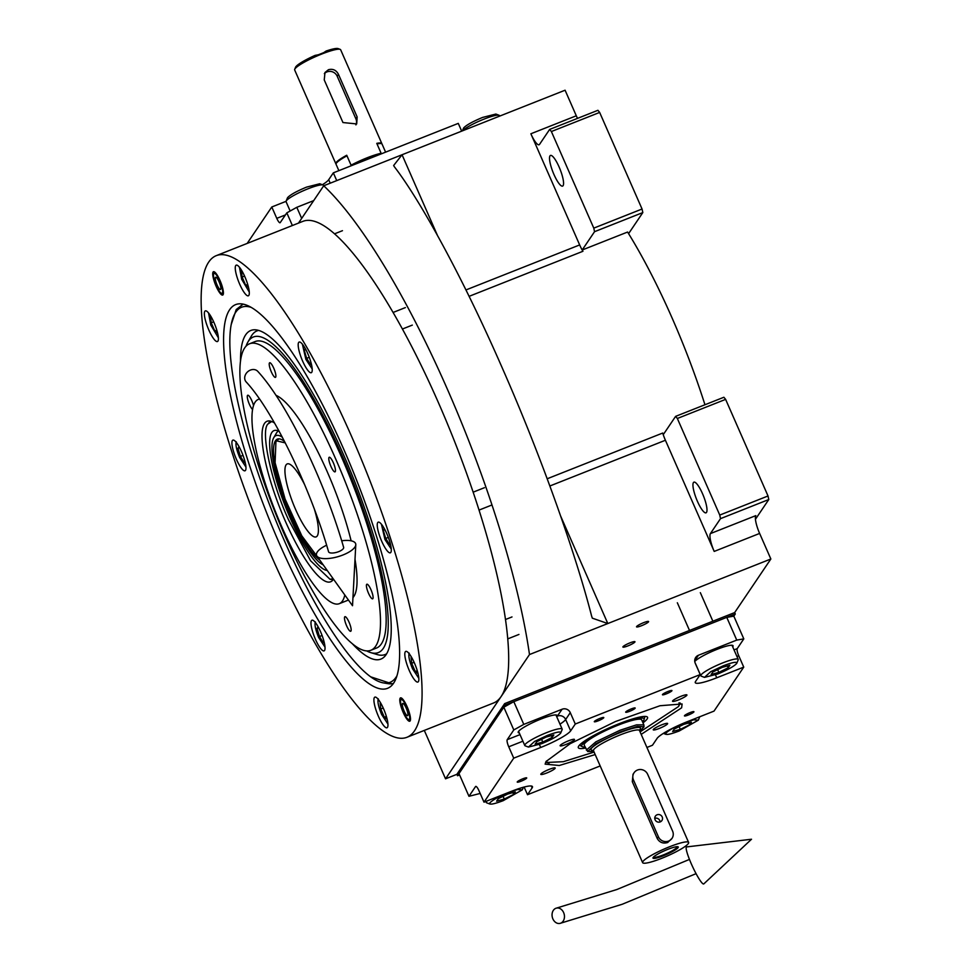 <?xml version="1.0" encoding="UTF-8"?>
<svg xmlns="http://www.w3.org/2000/svg" width="972" height="972" viewBox="0 0 972 972"><rect width="100%" height="100%" fill="white"/><g stroke="black" fill="none" stroke-linecap="round" stroke-linejoin="round"><path stroke-width="1.46" d="M547.2 478.771L662.722 433.038A15.698 3.633 -111.6 0 0 663.244 434.666A15.698 3.633 -111.6 0 0 665.407 440.255L714.201 551.416A15.698 3.633 68.4 0 1 710.398 533.604L755.839 515.622A15.698 3.633 -111.6 0 0 759.63 533.434L770.857 558.997L529.497 654.545A317.079 73.495 -111.6 0 0 323.725 185.761L298.489 223.11M459.574 774.927L457.52 775.741L505.282 705.04L735.294 613.988L734.662 612.579L770.857 558.997M323.725 185.761L565.084 90.214L576.299 115.79A15.698 3.633 -111.6 0 0 577.514 118.377M469.099 296.339L582.945 251.274A15.698 3.633 -111.6 0 1 582.179 249.998A15.698 3.633 -111.6 0 1 579.664 244.932L530.87 133.772A15.698 3.633 68.4 0 0 539.083 144.755A15.698 3.633 68.4 0 0 539.545 144.366L549.654 129.41L597.926 110.298L599.651 112.424L642.055 209.016L642.82 212.576L594.548 231.688L582.179 249.998L627.596 232.041A210.341 48.758 68.4 0 1 704.955 404.753M636.611 626.551A6.597 1.008 156.3 0 0 636.538 626.843A6.597 1.008 156.3 0 0 642.261 625.421A6.597 1.008 156.3 0 0 648.531 621.825A6.597 1.008 156.3 0 0 648.603 621.545A6.597 1.008 156.3 0 0 642.881 622.967A6.597 1.008 156.3 0 0 636.611 626.551M622.967 646.745A6.597 1.008 156.3 0 0 622.894 647.036A6.597 1.008 156.3 0 0 628.617 645.615A6.597 1.008 156.3 0 0 634.886 642.03A6.597 1.008 156.3 0 0 634.959 641.739A6.597 1.008 156.3 0 0 629.236 643.16A6.597 1.008 156.3 0 0 622.967 646.745M457.52 775.741L456.901 774.319L445.541 778.815L529.497 654.545M424.302 730.409L445.541 778.815M642.82 212.576L628.592 233.645M663.244 434.666L675.613 416.368L723.885 397.256L725.622 399.37L768.026 495.975L768.779 499.535L755.451 519.267M768.779 499.535L720.507 518.647L710.398 533.604M706.51 512.402A16.488 3.815 -111.6 0 0 703.035 494.882A16.488 3.815 -111.6 0 0 693.899 482.161A16.488 3.815 -111.6 0 0 693.425 482.574A16.488 3.815 -111.6 0 0 696.9 500.094A16.488 3.815 -111.6 0 0 706.037 512.815A16.488 3.815 -111.6 0 0 706.51 512.402M720.507 518.647L719.754 515.075L677.35 418.482L675.613 416.368M560.723 516.241L607.816 623.538L592.337 618.18L591.632 616.127C576.87 558.232 543.421 461.299 502.135 367.671C461.02 273.582 419.078 198.774 394.389 166.783L393.636 165.532L402.043 154.755L437.364 235.224M563.092 185.676A16.488 3.815 -111.6 0 0 559.605 168.156A16.488 3.815 -111.6 0 0 550.48 155.435A16.488 3.815 -111.6 0 0 549.994 155.848A16.488 3.815 -111.6 0 0 553.481 173.368A16.488 3.815 -111.6 0 0 562.606 186.089A16.488 3.815 -111.6 0 0 563.092 185.676M594.548 231.688L593.783 228.128L551.379 131.536L549.654 129.41M599.651 112.424L551.379 131.536M642.055 209.016L593.783 228.128M725.622 399.37L677.35 418.482M768.026 495.975L719.754 515.075M393.587 683.207A206.343 47.822 68.4 0 1 391.133 686.074A206.343 47.822 68.4 0 1 279.572 543.883A206.343 47.822 68.4 0 1 229.635 309.728A206.343 47.822 68.4 0 1 239.805 303.799A206.343 47.822 68.4 0 1 353.383 472.125A206.343 47.822 68.4 0 1 393.587 683.207M393.368 683.51L392.396 683.948L370.672 676.828M231.215 324.551L236.22 309.546L243.194 304.139M406.94 737.286L493.545 702.999A259.002 60.033 -111.6 0 0 501.102 696.572A259.002 60.033 -111.6 0 0 446.379 421.253A259.002 60.033 -111.6 0 0 302.887 221.361L216.282 255.648A259.002 60.033 -111.6 0 0 208.713 262.075A259.002 60.033 -111.6 0 0 263.448 537.394A259.002 60.033 -111.6 0 0 406.94 737.286A259.002 60.033 -111.6 0 0 414.497 730.859A259.002 60.033 -111.6 0 0 359.774 455.54A259.002 60.033 -111.6 0 0 216.282 255.648M410.135 720.908A12.563 2.916 68.4 0 1 409.771 721.224A12.563 2.916 68.4 0 1 402.809 711.528A12.563 2.916 68.4 0 1 400.16 698.188A12.563 2.916 68.4 0 1 400.525 697.872A12.563 2.916 68.4 0 1 407.487 707.567A12.563 2.916 68.4 0 1 410.135 720.908M223.062 294.747A12.563 2.916 68.4 0 1 222.697 295.063A12.563 2.916 68.4 0 1 215.735 285.367A12.563 2.916 68.4 0 1 213.087 272.014A12.563 2.916 68.4 0 1 213.451 271.71A12.563 2.916 68.4 0 1 220.401 281.394A12.563 2.916 68.4 0 1 223.062 294.747M418.373 681.639A16.488 3.815 -111.6 0 0 414.898 664.119A16.488 3.815 -111.6 0 0 405.761 651.398A16.488 3.815 -111.6 0 0 405.288 651.799A16.488 3.815 -111.6 0 0 408.762 669.319A16.488 3.815 -111.6 0 0 417.899 682.04A16.488 3.815 -111.6 0 0 418.373 681.639M390.817 552.4A16.488 3.815 -111.6 0 0 387.33 534.879A16.488 3.815 -111.6 0 0 378.205 522.158A16.488 3.815 -111.6 0 0 377.719 522.572A16.488 3.815 -111.6 0 0 381.206 540.092A16.488 3.815 -111.6 0 0 390.331 552.813A16.488 3.815 -111.6 0 0 390.817 552.4M311.757 372.288A16.488 3.815 -111.6 0 0 308.27 354.768A16.488 3.815 -111.6 0 0 299.145 342.059A16.488 3.815 -111.6 0 0 298.659 342.46A16.488 3.815 -111.6 0 0 302.146 359.98A16.488 3.815 -111.6 0 0 311.271 372.701A16.488 3.815 -111.6 0 0 311.757 372.288M248.832 295.403A16.488 3.815 -111.6 0 0 245.345 277.883A16.488 3.815 -111.6 0 0 236.22 265.162A16.488 3.815 -111.6 0 0 235.734 265.563A16.488 3.815 -111.6 0 0 239.221 283.083A16.488 3.815 -111.6 0 0 248.346 295.804A16.488 3.815 -111.6 0 0 248.832 295.403M217.935 341.123A16.488 3.815 -111.6 0 0 214.448 323.603A16.488 3.815 -111.6 0 0 205.323 310.882A16.488 3.815 -111.6 0 0 204.837 311.295A16.488 3.815 -111.6 0 0 208.324 328.815A16.488 3.815 -111.6 0 0 217.449 341.537A16.488 3.815 -111.6 0 0 217.935 341.123M245.503 470.363A16.488 3.815 -111.6 0 0 242.016 452.843A16.488 3.815 -111.6 0 0 232.879 440.122A16.488 3.815 -111.6 0 0 232.405 440.535A16.488 3.815 -111.6 0 0 235.88 458.055A16.488 3.815 -111.6 0 0 245.017 470.776A16.488 3.815 -111.6 0 0 245.503 470.363M324.563 650.475A16.488 3.815 -111.6 0 0 321.076 632.954A16.488 3.815 -111.6 0 0 311.939 620.233A16.488 3.815 -111.6 0 0 311.465 620.634A16.488 3.815 -111.6 0 0 314.94 638.154A16.488 3.815 -111.6 0 0 324.077 650.876A16.488 3.815 -111.6 0 0 324.563 650.475M387.476 727.372A16.488 3.815 -111.6 0 0 384.001 709.839A16.488 3.815 -111.6 0 0 374.864 697.131A16.488 3.815 -111.6 0 0 374.39 697.532A16.488 3.815 -111.6 0 0 377.865 715.052A16.488 3.815 -111.6 0 0 387.002 727.773A16.488 3.815 -111.6 0 0 387.476 727.372M251.153 307.359A201.702 46.753 -111.6 0 0 236.354 311.38A201.702 46.753 -111.6 0 0 235.734 312.243A201.702 46.753 -111.6 0 0 284.553 541.125A201.702 46.753 -111.6 0 0 383.418 682.903A201.702 46.753 -111.6 0 0 395.993 677.314A201.702 46.753 -111.6 0 0 396.977 675.71M383.418 682.903L387.901 683.644A204.059 47.3 -111.6 0 0 393.405 683.462M243.243 304.151A204.059 47.3 -111.6 0 0 239.112 307.784L236.354 311.38M352.338 643.743A176.71 40.958 -111.6 0 0 384.742 656.392A176.71 40.958 -111.6 0 0 386.066 654.703A176.71 40.958 68.4 0 0 352.447 475.94A176.71 40.958 68.4 0 0 255.466 329.812A176.71 40.958 68.4 0 0 245.661 334.854A176.71 40.958 -111.6 0 0 240.497 361.22M366.638 650.9A169.711 39.342 -111.6 0 0 370.709 652.601A169.711 39.342 -111.6 0 0 383.284 648.373A169.711 39.342 68.4 0 0 342.217 455.783A169.711 39.342 68.4 0 0 248.443 341.184A169.711 39.342 -111.6 0 0 247.824 342.18L251.262 336.239A174.049 40.338 68.4 0 1 251.894 335.219A174.049 40.338 68.4 0 1 258.649 330.419M247.824 342.18A169.711 39.342 -111.6 0 0 246.025 346.214M386.649 653.767A174.049 40.338 68.4 0 1 377.282 654.581L370.709 652.601M249.525 343.784L255.199 341.537A164.815 38.2 68.4 0 1 346.518 468.735A164.815 38.2 68.4 0 1 381.34 643.938A164.815 38.2 -111.6 0 1 376.529 648.032L370.854 650.28A164.815 38.2 -111.6 0 0 335.777 459.161A164.815 38.2 68.4 0 0 249.525 343.784A164.815 38.2 68.4 0 0 284.602 534.904A164.815 38.2 -111.6 0 0 370.854 650.28M333.445 579.142A86.338 20.011 68.4 0 1 330.602 581.791A86.338 20.011 68.4 0 1 285.428 521.357A86.338 20.011 68.4 0 1 267.057 421.253A86.338 20.011 68.4 0 1 274.541 423.027M348.45 600.052L339.277 603.685A109.885 25.466 -111.6 0 1 281.771 526.775A109.885 25.466 68.4 0 1 258.394 399.358A109.885 25.466 68.4 0 1 259.512 399.042M339.277 603.685A109.885 25.466 -111.6 0 0 344.805 594.961M275.927 395.3A109.885 25.466 68.4 0 1 327.248 471.785A109.885 25.466 -111.6 0 1 351.123 540.821M352.958 597.573A109.885 25.466 -111.6 0 0 355.011 559.35M349.045 622.177A7.849 1.823 -111.6 0 0 344.938 616.685A7.849 1.823 -111.6 0 0 346.603 625.786A7.849 1.823 -111.6 0 0 350.71 631.278A7.849 1.823 -111.6 0 0 349.045 622.177M370.976 589.712A7.849 1.823 -111.6 0 0 366.869 584.221A7.849 1.823 -111.6 0 0 368.534 593.321A7.849 1.823 -111.6 0 0 372.653 598.813A7.849 1.823 -111.6 0 0 370.976 589.712M333.335 462.757A7.849 1.823 -111.6 0 0 329.229 457.265A7.849 1.823 -111.6 0 0 330.905 466.366A7.849 1.823 -111.6 0 0 335.012 471.857A7.849 1.823 -111.6 0 0 333.335 462.757M273.776 368.267A7.849 1.823 -111.6 0 0 269.657 362.775A7.849 1.823 -111.6 0 0 271.334 371.875A7.849 1.823 -111.6 0 0 275.44 377.367A7.849 1.823 -111.6 0 0 273.776 368.267M253.522 405.591A7.849 1.823 -111.6 0 0 251.833 400.731A7.849 1.823 -111.6 0 0 247.726 395.24A7.849 1.823 -111.6 0 0 249.403 404.34A7.849 1.823 -111.6 0 0 252.586 409.491M378.29 698.819C377.343 701.529 378.46 706.753 381.632 714.505L387.925 724.043M381.133 703.862L380.173 703.121L380.757 709.025L384.353 717.227L387.16 719.365M384.353 717.227L386.37 716.437M380.757 709.025L383.223 708.053M409.188 653.099C408.24 655.808 409.358 661.033 412.529 668.772L418.823 678.31M412.031 658.129L411.071 657.388L411.654 663.293L415.251 671.494L418.057 673.632M415.251 671.494L417.267 670.704M411.654 663.293L414.121 662.321M400.914 699.779A10.741 2.491 -111.6 0 1 406.855 707.179A10.741 2.491 -111.6 0 1 409.419 719.268A10.741 2.491 68.4 0 1 408.75 719.572A10.741 2.491 68.4 0 1 402.87 710.556A10.741 2.491 68.4 0 1 400.877 699.828A10.741 2.491 -111.6 0 1 400.914 699.779L401.971 698.394M402.53 703.582A6.597 1.531 -111.6 0 0 403.915 710.593A6.597 1.531 -111.6 0 0 407.572 715.684A6.597 1.531 -111.6 0 0 407.766 715.514A6.597 1.531 -111.6 0 0 406.369 708.503A6.597 1.531 -111.6 0 0 402.724 703.424A6.597 1.531 -111.6 0 0 402.53 703.582M302.377 344.137L305.901 359.433L312.206 368.971M305.305 348.596L304.224 350.187L306.642 358.34L310.457 364.403L311.186 363.321M306.642 358.34L309.266 357.295M304.224 350.187L305.828 349.555M208.555 312.972L210.79 325.061L218.384 337.806M211.592 317.625L210.632 316.884L211.203 322.789L214.812 330.99L217.607 333.129M214.812 330.99L216.817 330.201M211.203 322.789L213.67 321.817M315.365 621.934C314.418 624.644 315.536 629.868 318.707 637.608L325.013 647.145M318.111 626.77L317.03 628.374L319.448 636.514L323.263 642.577L323.992 641.496M319.448 636.514L322.072 635.469M317.03 628.374L318.634 627.73M381.437 524.236L384.961 539.533L391.266 549.083M384.365 528.695L383.284 530.299L385.702 538.439L389.517 544.502L390.246 543.421M385.702 538.439L388.326 537.407M383.284 530.299L384.888 529.667M239.452 267.239L241.688 279.329L249.282 292.074M242.49 271.893L241.518 271.152L242.101 277.056L245.709 285.258L248.504 287.396M245.709 285.258L247.714 284.468M242.101 277.056L244.567 276.084M236.305 441.823C235.358 444.532 236.475 449.757 239.647 457.496L245.952 467.046M239.051 446.67L237.97 448.262L240.388 456.403L244.203 462.465L244.932 461.396M240.388 456.403L243.012 455.37M237.97 448.262L239.574 447.63M221.665 293.41A10.741 2.491 -111.6 0 1 215.796 284.395A10.741 2.491 -111.6 0 1 213.804 273.654A10.741 2.491 68.4 0 1 213.84 273.618A10.741 2.491 68.4 0 1 219.781 281.005A10.741 2.491 68.4 0 1 222.345 293.107A10.741 2.491 -111.6 0 1 221.665 293.41L223.39 293.69M220.693 289.352A6.597 1.531 -111.6 0 0 219.295 282.342A6.597 1.531 -111.6 0 0 215.65 277.251A6.597 1.531 -111.6 0 0 215.456 277.421A6.597 1.531 -111.6 0 0 216.841 284.419A6.597 1.531 -111.6 0 0 220.498 289.51A6.597 1.531 -111.6 0 0 220.693 289.352M285.282 442.892L276.704 440.875L275.927 441.774L275.088 462.708L285.063 498.976L301.794 535.827L318.476 558.268M304.71 484.846A39.245 9.1 -111.6 0 0 287.226 463.911A39.245 9.1 -111.6 0 0 286.084 464.883A39.245 9.1 -111.6 0 0 294.37 506.606A39.245 9.1 -111.6 0 0 316.107 536.896A39.245 9.1 -111.6 0 0 317.261 535.912A39.245 9.1 -111.6 0 0 314.527 509.668M271.735 421.52L268.09 423.913C260.095 430.098 271.346 482.853 288.55 519.826L310.554 560.735L329.982 579.239L333.202 578.802M279.183 431.325A75.075 17.399 68.4 0 0 275.999 430.317A75.075 17.399 68.4 0 0 271.844 432.455A75.075 17.399 -111.6 0 0 286.06 508.235A75.075 17.399 -111.6 0 0 327.236 570.479M282.342 437.218A69.692 16.16 68.4 0 0 273.983 437.327A69.692 16.16 -111.6 0 0 273.727 437.74L276.376 433.172A73.022 16.925 68.4 0 1 276.643 432.747A73.022 16.925 68.4 0 1 278.551 431.021M273.727 437.74A69.692 16.16 -111.6 0 0 286.011 504.723A69.692 16.16 -111.6 0 0 323.19 564.841M284.589 441.543A65.926 15.285 68.4 0 0 277.397 439.101A65.926 15.285 68.4 0 0 275.477 440.741A65.926 15.285 -111.6 0 0 285.258 500.301A65.926 15.285 -111.6 0 0 319.727 560.018M595.192 754.576L559.264 765.499L545.122 764.126L546.106 761.465L570.175 743.702L615.495 721.516L660.012 705.733L682.101 703.983L681.627 707.81L641.18 734.382M680.315 703.084L678.711 706.243M480.18 793.444L468.966 796.299L458.991 773.578L503.824 707.203L513.811 701.663L726.764 617.366L733.824 616.163L743.799 638.883L736.752 640.098L726.764 617.366M513.811 701.663L523.787 724.395L562.12 709.22A6.282 6.039 -146 0 1 570.285 712.658L565.655 719.511A28.249 4.301 -23.7 0 1 559.981 724.152M694.701 660.753L698.418 655.274A6.282 6.039 -146 0 0 695.223 663.196L700.217 674.568L575.278 724.019L570.285 712.658M698.418 655.274L736.752 640.098M743.799 638.883L737.226 648.628A6.282 1.458 -111.6 0 0 738.744 655.748L736.922 656.477M646.915 747.456L652.455 745.257L657.084 738.404A28.249 4.301 -23.7 0 1 687.022 721.795L714.007 711.115L743.738 667.12L738.744 655.748M600.186 765.948L527.517 794.719L524.139 787.041M468.966 796.299L475.539 786.567A6.282 1.458 68.4 0 1 475.721 786.409A6.282 1.458 68.4 0 1 479.014 790.807L484.007 802.167L513.726 758.16L508.745 746.8A6.282 1.458 68.4 0 1 507.226 739.668L513.799 729.936L503.824 707.203M523.787 724.395L513.799 729.936M671.883 690.8A5.176 0.79 156.3 0 0 671.931 690.57A5.176 0.79 156.3 0 0 667.436 691.699A5.176 0.79 156.3 0 0 662.503 694.506A5.176 0.79 156.3 0 0 662.454 694.737A5.176 0.79 156.3 0 0 666.95 693.619A5.176 0.79 156.3 0 0 671.883 690.8M603.734 717.773A5.176 0.79 156.3 0 0 603.782 717.555A5.176 0.79 156.3 0 0 599.287 718.673A5.176 0.79 156.3 0 0 594.354 721.491A5.176 0.79 156.3 0 0 594.305 721.722A5.176 0.79 156.3 0 0 598.801 720.592A5.176 0.79 156.3 0 0 603.734 717.773M556.64 716.534A21.19 3.232 156.3 0 0 556.774 716.352A21.19 3.232 156.3 0 0 557.017 715.428A21.19 3.232 156.3 0 0 538.61 720.009A21.19 3.232 156.3 0 0 518.441 731.527A21.19 3.232 156.3 0 0 518.21 732.463A21.19 3.232 156.3 0 0 519.279 732.949M575.278 724.019L570.649 730.871A28.249 4.301 -23.7 0 1 540.711 747.48L539.424 744.552M526.654 778.147A5.176 0.79 156.3 0 0 526.715 777.916A5.176 0.79 156.3 0 0 522.219 779.034A5.176 0.79 156.3 0 0 517.286 781.853A5.176 0.79 156.3 0 0 517.226 782.083A5.176 0.79 156.3 0 0 521.721 780.966A5.176 0.79 156.3 0 0 526.654 778.147M693.874 711.954A5.176 0.79 156.3 0 0 693.935 711.723A5.176 0.79 156.3 0 0 689.44 712.841A5.176 0.79 156.3 0 0 684.507 715.659A5.176 0.79 156.3 0 0 684.446 715.89A5.176 0.79 156.3 0 0 688.941 714.772A5.176 0.79 156.3 0 0 693.874 711.954M635.117 708.26A5.176 0.79 156.3 0 0 635.178 708.029A5.176 0.79 156.3 0 0 630.682 709.147A5.176 0.79 156.3 0 0 625.749 711.966A5.176 0.79 156.3 0 0 625.689 712.197A5.176 0.79 156.3 0 0 630.196 711.079A5.176 0.79 156.3 0 0 635.117 708.26M513.726 758.16L540.711 747.48M484.007 802.167L510.98 791.487A28.249 4.301 -23.7 0 1 532.462 786.627A28.249 4.301 -23.7 0 1 532.146 787.867L531.332 786.02M527.517 794.719L532.146 787.867M743.738 667.12L716.753 677.788A28.249 4.301 -23.7 0 1 695.272 682.66A28.249 4.301 -23.7 0 1 695.588 681.421L700.217 674.568M555.097 768.366A7.849 1.191 156.3 0 0 555.182 768.026A7.849 1.191 156.3 0 0 548.366 769.715A7.849 1.191 156.3 0 0 540.894 773.991A7.849 1.191 156.3 0 0 540.809 774.332A7.849 1.191 156.3 0 0 547.625 772.643A7.849 1.191 156.3 0 0 555.097 768.366M667.533 723.861A7.849 1.191 156.3 0 0 667.618 723.508A7.849 1.191 156.3 0 0 660.814 725.209A7.849 1.191 156.3 0 0 653.342 729.474A7.849 1.191 156.3 0 0 653.245 729.826A7.849 1.191 156.3 0 0 660.061 728.125A7.849 1.191 156.3 0 0 667.533 723.861M686.84 695.296A7.849 1.191 156.3 0 0 686.925 694.944A7.849 1.191 156.3 0 0 680.108 696.645A7.849 1.191 156.3 0 0 672.636 700.909A7.849 1.191 156.3 0 0 672.551 701.262A7.849 1.191 156.3 0 0 679.367 699.561A7.849 1.191 156.3 0 0 686.84 695.296M574.391 739.801A7.849 1.191 156.3 0 0 574.488 739.461A7.849 1.191 156.3 0 0 567.672 741.15A7.849 1.191 156.3 0 0 560.2 745.427A7.849 1.191 156.3 0 0 560.115 745.767A7.849 1.191 156.3 0 0 566.931 744.066A7.849 1.191 156.3 0 0 574.391 739.801M732.694 646.854A21.19 3.232 156.3 0 0 732.827 646.672A21.19 3.232 156.3 0 0 733.058 645.736A21.19 3.232 156.3 0 0 715.307 650.049A21.19 3.232 156.3 0 0 694.749 661.495M549.071 763.154L545.657 762.194M546.398 761.052L547.2 762.437L546.398 761.052L547.2 762.437L563.286 761.708L594.099 752.085L563.286 761.708L547.2 762.437L563.286 761.708L594.099 752.085M640.086 731.892L678.517 706.547L679.452 704.384L678.517 706.547L640.086 731.892L678.517 706.547L679.452 704.384L678.978 702.853M642.966 722.828A37.799 5.759 -23.7 0 0 647.291 716.972A37.799 5.759 -23.7 0 1 642.966 722.828A37.799 5.759 -23.7 0 0 647.291 716.972A37.799 5.759 -23.7 0 0 618.8 723.824A37.799 5.759 156.3 0 0 578.243 747.286A37.799 5.759 156.3 0 1 618.8 723.824A37.799 5.759 -23.7 0 1 647.291 716.972A37.799 5.759 -23.7 0 0 618.8 723.824A37.799 5.759 156.3 0 0 578.243 747.286A37.799 5.759 156.3 0 0 585.472 748.063A37.799 5.759 156.3 0 1 578.243 747.286A37.799 5.759 156.3 0 0 585.472 748.063M642.48 721.722A34.032 5.176 -23.7 0 0 644.12 719.474A34.032 5.176 -23.7 0 1 642.48 721.722A34.032 5.176 -23.7 0 0 644.12 719.474A34.032 5.176 -23.7 0 0 618.216 724.687A34.032 5.176 156.3 0 0 582.228 746.654A34.032 5.176 156.3 0 1 618.216 724.687A34.032 5.176 -23.7 0 1 644.12 719.474A34.032 5.176 -23.7 0 0 618.216 724.687A34.032 5.176 156.3 0 0 582.228 746.654A34.032 5.176 156.3 0 0 584.986 746.958A34.032 5.176 156.3 0 1 582.228 746.654A34.032 5.176 156.3 0 0 584.986 746.958M643.865 724.857L641.678 719.888A31.396 4.775 -23.7 0 0 617.803 725.294A31.396 4.775 156.3 0 0 584.184 745.123A31.396 4.775 156.3 0 1 617.803 725.294A31.396 4.775 -23.7 0 1 641.678 719.888A31.396 4.775 -23.7 0 0 617.803 725.294A31.396 4.775 156.3 0 0 584.184 745.123L587.647 751.49M735.294 613.988L733.824 616.163M505.282 705.04L504.662 703.619L734.662 612.579M456.901 774.319L504.662 703.619M736.703 663.475L738.173 659.939A20.412 3.11 156.3 0 0 738.21 659.405A20.412 3.11 156.3 0 0 722.694 662.916A20.412 3.11 156.3 0 0 700.836 675.807A20.412 3.11 156.3 0 0 701.249 676.148L704.493 677.375L717.737 673.997C727.676 669.866 734.006 666.355 736.703 663.475C737.347 661.397 732.876 662.163 723.302 665.771L710.739 671.676L704.493 677.375M711.152 674.507L718.83 672.381L728.198 667.752L729.887 665.261L722.208 667.375L712.841 672.004L711.152 674.507M718.83 672.381L717.628 669.635M728.198 667.752L727.396 665.942M560.65 733.167L562.132 729.632A20.412 3.11 156.3 0 0 562.156 729.097A20.412 3.11 156.3 0 0 546.641 732.609A20.412 3.11 156.3 0 0 524.783 745.5A20.412 3.11 156.3 0 0 525.208 745.84L528.452 747.067L541.696 743.677C551.634 739.558 557.952 736.047 560.65 733.167C561.306 731.09 556.835 731.855 547.248 735.464L534.685 741.369L528.452 747.067M535.11 744.188L542.777 742.073L552.145 737.444L553.833 734.954L546.155 737.068L536.799 741.697L535.11 744.188M542.777 742.073L541.574 739.328M552.145 737.444L551.343 735.634M489.779 802.969C489.135 805.035 493.606 804.269 503.192 800.673L522.328 789.835L517.529 789.519L508.745 792.447C498.806 796.578 492.488 800.078 489.779 802.969L489.949 804.051L486.705 802.836A20.412 3.11 156.3 0 1 486.279 802.495A20.412 3.11 156.3 0 1 486.51 801.596A20.412 3.11 156.3 0 1 487.045 800.964M515.33 791.937L507.651 794.063L498.296 798.68L496.607 801.183L504.274 799.057L513.641 794.44L515.33 791.937M513.641 794.44L512.852 792.63M504.274 799.057L503.071 796.323M665.832 733.277C665.188 735.354 669.659 734.589 679.234 730.98L698.37 720.143L693.571 719.827L684.798 722.755C674.86 726.886 668.542 730.385 665.832 733.277L665.99 734.358L663.378 733.374M698.37 720.143L699.67 716.935A20.412 3.11 156.3 0 0 699.731 716.765M691.384 722.245L683.705 724.371L674.337 728.988L672.648 731.491L680.327 729.365L689.695 724.748L691.384 722.245M689.695 724.748L688.893 722.937M680.327 729.365L679.124 726.631M301.672 218.396L296.8 207.315L313.664 200.633M336.737 180.61L333.335 172.846L458.274 123.383L461.676 131.147M292.378 225.528L286.825 212.856L296.8 207.315M286.825 212.856L280.24 222.588A6.282 1.458 68.4 0 1 280.058 222.746A6.282 1.458 68.4 0 1 276.777 218.348L285.416 214.934M247.167 243.425L271.783 206.987L276.777 218.348M461.639 131.074A28.249 4.301 156.3 0 0 462.368 130.88M271.783 206.987L286.06 201.338M322.412 184.729A28.249 4.301 156.3 0 0 328.706 179.699L330.225 183.186M333.335 172.846L328.706 179.699M290.154 210.997L286.084 201.714A20.412 3.11 -23.7 0 1 286.108 201.18L287.578 197.644C290.288 194.752 296.606 191.253 306.545 187.122L319.788 183.744L323.032 184.972A20.412 3.11 -23.7 0 1 323.445 185.312L323.676 185.822M286.108 201.18A20.412 3.11 -23.7 0 1 286.315 200.815A20.412 3.11 -23.7 0 1 307.93 188.823A20.412 3.11 -23.7 0 1 323.032 184.972M462.417 130.856L463.632 127.952C466.341 125.06 472.659 121.561 482.598 117.43L495.842 114.052L499.086 115.279A20.412 3.11 -23.7 0 1 499.499 115.619L499.705 116.093M462.636 130.77A20.412 3.11 -23.7 0 1 483.983 119.131A20.412 3.11 -23.7 0 1 499.086 115.279M338.863 170.659L336.069 164.292A25.114 3.827 -23.7 0 1 336.118 163.636L336.433 162.834A24.482 3.73 -23.7 0 1 346.761 155.35M336.118 163.636A25.114 3.827 -23.7 0 1 336.361 163.199A25.114 3.827 -23.7 0 1 346.968 155.824L351.317 165.726M381.364 153.831L377.027 143.929A25.114 3.827 -23.7 0 1 381.559 143.686A25.114 3.827 -23.7 0 1 382.069 144.111L385.605 152.154M376.844 143.516A24.482 3.73 -23.7 0 1 380.745 143.382L381.559 143.686M639.831 731.296L644.023 726.777L643.853 724.869L636.514 724.857L619.99 730.264L595.824 741.855L586.371 750.105M634.06 772.752L633.027 774.283L632.298 781.682L657.242 838.508C659.624 842.517 663.086 843.854 667.655 842.517L672.017 838.362A7.849 7.545 34 0 0 672.612 831.157L647.668 774.332A7.849 7.545 34 0 0 634.06 772.752A7.849 7.545 34 0 0 633.465 779.957L658.409 836.783A7.849 7.545 34 0 0 672.017 838.362M653.719 856.842A12.709 1.932 156.3 0 0 653.706 856.903A12.709 1.932 156.3 0 0 664.253 854.546A12.709 1.932 156.3 0 0 676.877 847.426A12.709 1.932 -23.7 0 0 676.901 846.721A12.709 1.932 -23.7 0 0 676.84 846.685M653.135 857.486A13.815 2.102 156.3 0 0 663.475 855.725A13.815 2.102 156.3 0 0 678.116 847.596A13.815 2.102 156.3 0 0 677.593 846.685A13.815 2.102 156.3 0 0 664.775 850.622A13.815 2.102 156.3 0 0 653.208 857.389A13.815 2.102 156.3 0 0 653.135 857.486M642.905 861.544A25.114 3.827 156.3 0 0 642.626 862.638A25.114 3.827 156.3 0 0 664.435 857.219A25.114 3.827 156.3 0 0 688.334 843.55A25.114 3.827 156.3 0 0 688.626 842.457A25.114 3.827 156.3 0 0 666.816 847.876A25.114 3.827 156.3 0 0 642.905 861.544M644.023 726.777L637.268 726.4L620.525 731.819L596.213 743.531L587.659 751.514L593.831 751.49M660.085 821.935A3.924 3.767 34 0 0 654.776 818.351M660.207 821.899A3.924 3.767 34 0 0 661.604 815.982A3.924 3.767 34 0 0 655.395 816.14A3.924 3.767 34 0 0 660.207 821.899M552.886 918.904A7.849 6.111 -102.7 0 0 559.981 923.4A7.849 6.111 -102.7 0 0 563.626 912.587A7.849 6.111 -102.7 0 0 556.531 908.091A7.849 6.111 -102.7 0 0 552.886 918.904M691.274 863.768A20.412 2.807 -114.9 0 1 686.633 846.916L751.514 839.237L703.813 883.888A20.412 2.807 -114.9 0 1 691.274 863.768M250.399 370.089A7.849 6.488 -42.1 0 1 257.787 371.377C286.679 402.615 324.344 480.387 343.626 547.333A7.849 2.843 -16.3 0 1 338.742 551.622A7.849 2.843 -16.3 0 1 328.56 551.744C310.092 486.984 272.488 410.075 246.135 381.899A7.849 6.488 -42.1 0 1 250.399 370.089M326.616 545.219A20.412 7.375 -16.3 0 0 316.933 556.106A20.412 7.375 -16.3 0 0 342.97 554.976A20.412 7.375 -16.3 0 0 355.788 544.745A20.412 7.375 -16.3 0 0 341.682 540.797M355.91 124.89A7.849 7.545 34 0 0 355.886 118.803L337.175 76.193A7.849 7.545 34 0 0 324.356 73.653M357.149 116.932L338.45 74.309C336.203 70.081 332.861 68.55 328.427 69.729L324.976 72.523L324.247 79.935L342.958 122.545L356.7 123.93L357.149 116.932L355.886 118.803M335.826 163.733L294.674 69.972A25.114 3.827 -23.7 0 1 294.71 69.316L295.524 67.299A23.547 3.584 -23.7 0 1 295.743 66.886A23.547 3.584 -23.7 0 1 315.074 55.404L321.562 54.104L326.07 51.054A23.547 3.584 -23.7 0 1 338.122 48.6L340.151 49.365A25.114 3.827 -23.7 0 1 340.662 49.779L381.814 143.54A25.114 3.827 156.3 0 0 376.772 143.358L381.133 153.297A25.114 3.827 156.3 0 0 351.086 165.191L346.725 155.253A25.114 3.827 156.3 0 0 336.105 162.628A25.114 3.827 156.3 0 0 335.826 163.733A25.114 3.827 156.3 0 0 336.02 163.976M294.71 69.316A25.114 3.827 -23.7 0 1 294.953 68.866A25.114 3.827 -23.7 0 1 321.562 54.104A25.114 3.827 -23.7 0 1 340.151 49.365M317.212 55.222L324.964 52.148M381.133 153.297L351.086 165.191M714.201 551.416L759.63 533.434M665.407 440.255L549.873 485.988M576.299 115.79L530.87 133.772M579.664 244.932L465.953 289.948M562.12 709.22L556.798 716.874M520.008 734.613L507.226 739.668M557.491 716.072A6.282 6.039 -146 0 1 565.655 719.511L570.649 730.871M737.226 648.628L734.03 649.891M716.753 677.788L715.465 674.86M522.9 741.199L508.745 746.8M688.626 842.457L639.479 730.507A25.114 3.827 156.3 0 0 617.67 735.938A25.114 3.827 156.3 0 0 593.77 749.594A25.114 3.827 156.3 0 0 593.491 750.7L593.467 750.202M639.382 730.142A26.997 4.107 156.3 0 0 640.159 729.231A26.997 4.107 156.3 0 0 619.929 732.694A26.997 4.107 156.3 0 0 591.316 748.574A26.997 4.107 156.3 0 0 593.442 750.372M632.298 781.682L633.465 779.957M657.242 838.508L658.409 836.783M338.45 74.309L337.175 76.193M259.439 398.945L258.394 399.358M512.001 616.941L505.489 619.516M518.939 634.449L507.748 638.883M408.75 719.572L410.463 719.851M405.385 307.589L393.089 312.462M412.31 325.11L402.42 329.022M484.445 487.701L473.145 492.172M491.37 505.209L479.038 510.093M342.46 230.692L334.55 233.827M213.84 273.618L214.897 272.233M276.704 440.875L278.94 438.846M329.982 579.239L333.068 579.737M268.345 423.549L270.252 421.07M547.187 762.437L546.021 761.586M679.452 704.372L679.622 702.938M582.228 746.654L579.47 745.147M644.12 719.474L644.873 716.425M677.338 602.762L689.5 630.451M700.338 592.665L712.865 621.205M694.919 662.345L700.836 675.807M732.001 645.25L738.21 659.405M518.574 731.345L524.783 745.5M555.948 714.942L562.156 729.097M485.83 801.45L486.279 802.495M522.328 789.835L523.373 787.247M642.626 862.638L593.491 750.7M639.345 729.887L639.479 730.507M559.981 923.4L622.153 904.288L696.073 873.658M556.531 908.091L616.88 889.514L689.452 859.418M355.788 544.745L352.52 605.726L316.933 556.106"/></g></svg>
